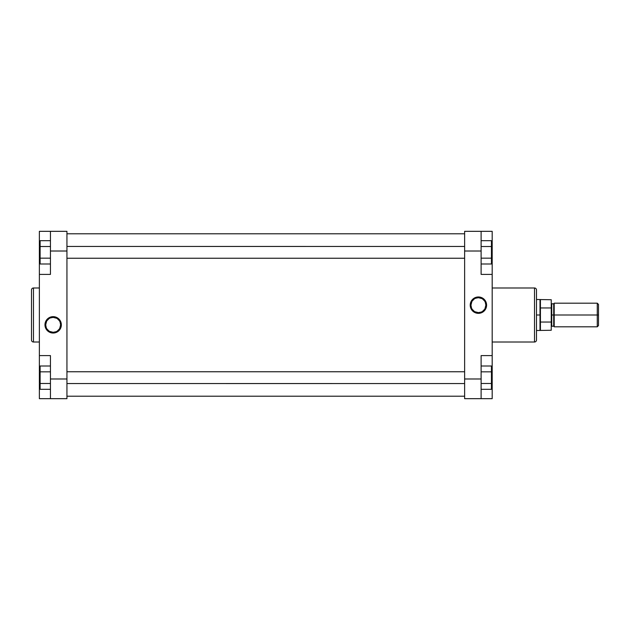 <?xml version="1.0" encoding="UTF-8"?>
<svg xmlns="http://www.w3.org/2000/svg" width="630" height="630" viewBox="0 0 630 630"><rect width="100%" height="100%" fill="white"/><g stroke="black" fill="none" stroke-linecap="round" stroke-linejoin="round"><path stroke-width="0.94" d="M31.5 340.05A1.969 1.969 0 0 0 33.469 342.019L39.375 342.019L33.469 342.019L33.469 287.981L39.375 287.981L33.469 287.981A1.969 1.969 0 0 0 31.5 289.95L31.5 340.05A1.969 1.969 0 0 0 33.469 342.019L33.469 287.981A1.969 1.969 0 0 0 31.5 289.95L31.5 339.932M56.668 318.268L53.156 317.386A7.458 7.458 0 0 0 45.699 324.844A7.458 7.458 0 0 0 53.156 332.301L53.156 333.034A8.19 8.19 0 0 1 44.966 324.844A8.19 8.19 0 0 1 53.156 316.654L53.156 317.386A7.458 7.458 0 0 1 60.614 324.844A7.458 7.458 0 0 1 53.156 332.301A7.458 7.458 0 0 1 45.699 324.844A7.458 7.458 0 0 1 53.156 317.386L50.306 317.953M50.447 355.603L50.447 398.672L66.938 398.672L66.938 231.328L50.447 231.328L50.447 274.397L50.447 251.016L66.938 251.016L66.938 378.984L50.447 378.984L50.447 355.603L39.375 355.603L39.375 274.397L39.375 355.603L50.447 355.603M39.375 274.397L50.447 274.397L39.375 274.397L39.375 231.328L39.375 274.113M39.375 355.887L39.375 398.672L66.938 398.672L66.938 378.984L50.447 378.984L50.447 398.672L39.375 398.672L39.375 370.369L40.115 370.369L39.375 370.369L39.375 355.603M49.644 331.419L53.156 332.301A7.458 7.458 0 0 0 60.614 324.844A7.458 7.458 0 0 0 53.156 317.386L53.156 316.654A8.19 8.19 0 0 1 61.346 324.844A8.19 8.19 0 0 1 53.156 333.034L57.015 332.073L59.488 330.041L61 327.222L61.189 323.245L59.968 320.292L57.015 317.614L53.156 316.654L50.022 317.276L47.36 319.048L45.588 321.709L44.966 324.844L45.588 327.978L47.36 330.64L50.778 332.687L53.156 333.034L53.156 332.301L56.007 331.734M39.375 231.328L66.938 231.328L66.938 251.016L50.447 251.016L50.447 231.328L39.375 231.328M39.375 259.631L40.115 259.631L39.375 259.631M57.299 331.041L59.354 328.986M59.732 328.356L60.614 324.844L60.047 321.993M59.354 320.702L57.299 318.646M49.014 318.646L46.959 320.702M46.581 321.332L45.699 324.844L46.266 327.695M46.959 328.986L49.014 331.041M40.115 263.994L40.115 240.691L50.447 240.691L40.115 240.691L40.115 246.519L50.447 246.519L40.115 246.519L40.115 258.166L50.447 258.166L40.115 258.166L40.115 263.994L50.447 263.994L40.115 263.994M40.115 389.308L40.115 366.006L50.447 366.006L40.115 366.006L40.115 371.834L50.447 371.834L40.115 371.834L40.115 383.481L50.447 383.481L40.115 383.481L40.115 389.308L50.447 389.308L40.115 389.308M464.625 233.793L66.938 233.793L464.625 233.793M66.938 396.207L464.625 396.207L66.938 396.207M474.894 311.732L478.406 312.614A7.458 7.458 0 0 0 485.864 305.156A7.458 7.458 0 0 0 478.406 297.699L478.406 296.966A8.19 8.19 0 0 1 486.596 305.156A8.19 8.19 0 0 1 478.406 313.346L478.406 312.614A7.458 7.458 0 0 1 470.949 305.156A7.458 7.458 0 0 1 478.406 297.699A7.458 7.458 0 0 1 485.864 305.156A7.458 7.458 0 0 1 478.406 312.614L481.257 312.047M536.484 289.95A1.969 1.969 0 0 0 534.516 287.981L492.188 287.981L534.516 287.981L534.516 342.019L492.188 342.019L534.516 342.019A1.969 1.969 0 0 0 536.484 340.05L536.484 289.95A1.969 1.969 0 0 0 534.516 287.981L534.516 342.019A1.969 1.969 0 0 0 536.484 340.05L536.484 290.068M481.115 274.397L481.115 231.328L464.625 231.328L464.625 398.672L481.115 398.672L481.115 355.603L481.115 378.984L464.625 378.984L464.625 251.016L481.115 251.016L481.115 274.397L492.188 274.397L492.188 355.603L492.188 274.397L481.115 274.397M492.188 355.603L481.115 355.603L492.188 355.603L492.188 398.672L492.188 355.887M492.188 274.113L492.188 231.328L464.625 231.328L464.625 251.016L481.115 251.016L481.115 231.328L492.188 231.328L492.188 259.631L491.447 259.631L492.188 259.631L492.188 274.397M481.918 298.581L478.406 297.699A7.458 7.458 0 0 0 470.949 305.156A7.458 7.458 0 0 0 478.406 312.614L478.406 313.346A8.19 8.19 0 0 1 470.216 305.156A8.19 8.19 0 0 1 478.406 296.966L474.548 297.927L472.075 299.959L470.563 302.778L470.374 306.755L471.594 309.708L474.548 312.385L478.406 313.346L481.541 312.724L484.202 310.952L485.974 308.291L486.596 305.156L485.974 302.022L484.202 299.36L480.784 297.313L478.406 296.966L478.406 297.699L475.555 298.266M492.188 398.672L464.625 398.672L464.625 378.984L481.115 378.984L481.115 398.672L492.188 398.672M492.188 370.369L491.447 370.369L492.188 370.369M474.264 298.959L472.209 301.014M471.831 301.644L470.949 305.156L471.516 308.007M472.209 309.298L474.264 311.354M482.548 311.354L484.604 309.298M484.982 308.668L485.864 305.156L485.297 302.305M484.604 301.014L482.548 298.959M491.447 366.006L491.447 389.308L481.115 389.308L491.447 389.308L491.447 383.481L481.115 383.481L491.447 383.481L491.447 371.834L481.115 371.834L491.447 371.834L491.447 366.006L481.115 366.006L491.447 366.006M491.447 240.691L491.447 263.994L481.115 263.994L491.447 263.994L491.447 258.166L481.115 258.166L491.447 258.166L491.447 246.519L481.115 246.519L491.447 246.519L491.447 240.691L481.115 240.691L491.447 240.691M554.203 303.188L554.203 315L597.272 315L597.272 303.188L554.203 303.188L554.203 326.812L597.272 326.812L597.272 315L597.272 326.812L598.5 325.584L598.5 315L551.738 315L551.738 303.802L551.738 315L551.25 315L551.738 315L551.738 326.198L551.25 326.686M553.715 315L553.715 303.802L553.715 315M551.738 326.198L553.707 326.198L553.707 303.802L551.738 303.802L551.738 315L554.203 315L554.203 326.812M551.25 299.746L551.25 307.96L540.422 307.96L540.422 322.04L551.25 322.04L551.25 307.96L551.25 330.254L551.25 322.04L540.422 322.04L540.422 330.262L540.422 315L539.997 315L539.997 330.506L539.997 315L536.484 315L539.997 315L539.997 299.494L539.997 315L540.422 315L540.422 299.738L540.422 307.96L551.25 307.96L551.25 299.738L536.484 299.494M598.5 325.584L598.5 304.416L598.5 315L597.272 315L597.272 303.188L598.5 304.416M551.738 315L551.738 326.198L551.738 315M464.625 371.771L66.938 371.771L464.625 371.771M66.938 383.544L464.625 383.56M464.625 246.456L66.938 246.44M66.938 258.229L464.625 258.229L66.938 258.229M553.715 303.802L554.203 303.314M551.738 303.802L551.25 303.314M551.25 330.262L536.484 330.506M553.715 326.198L554.203 326.686M464.625 371.747L66.938 371.747M464.625 258.253L66.938 258.253"/></g></svg>
